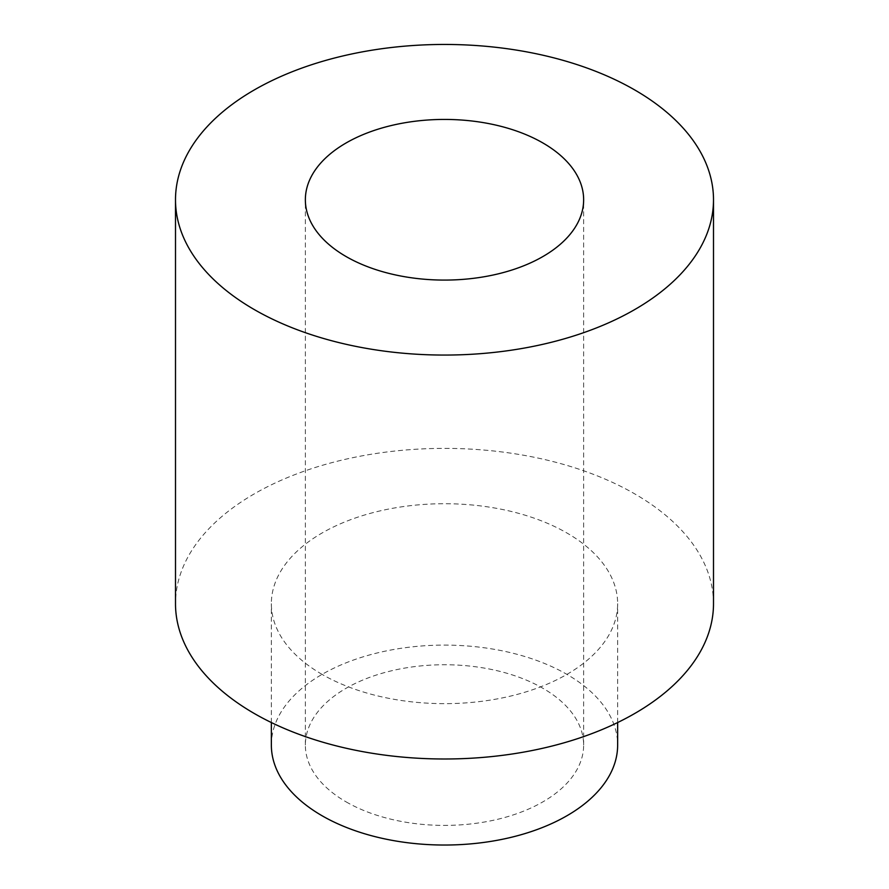 <?xml version="1.0" encoding="UTF-8"?>
<svg xmlns="http://www.w3.org/2000/svg" width="889" height="889" viewBox="0 0 889 889"><rect width="100%" height="100%" fill="white"/><g stroke="black" fill="none" stroke-linecap="round" stroke-linejoin="round"><path stroke-width="0.67" stroke-dasharray="4.45 3.33" d="M713.5 603.687A269 155.308 0 0 0 444.5 448.378A269 155.308 0 0 0 175.5 603.687M322.062 674.373A173.144 99.968 180 0 1 271.356 603.687A173.144 99.968 180 0 1 444.5 503.719A173.144 99.968 180 0 1 617.644 603.687A173.144 99.968 180 0 1 510.764 696.043A173.144 99.968 180 0 1 322.062 674.373M271.356 745.06A173.144 99.968 180 0 1 444.5 645.103A173.144 99.968 180 0 1 617.644 745.06M346.11 801.867A139.14 80.332 0 0 0 497.751 819.28A139.14 80.332 0 0 0 583.64 745.06A139.14 80.332 0 0 0 444.5 664.739A139.14 80.332 0 0 0 305.36 745.06A139.14 80.332 0 0 0 346.11 801.867M617.644 722.546L617.644 603.687M271.356 722.546L271.356 603.687M583.64 745.06L583.64 199.758M305.36 745.06L305.36 199.758"/><path stroke-width="1.33" d="M175.5 199.758L175.5 603.687A269 155.308 0 0 0 254.287 713.5A269 155.308 0 0 0 547.446 747.171A269 155.308 0 0 0 713.5 603.687L713.5 199.758A269 155.308 0 0 0 444.5 44.45A269 155.308 0 0 0 175.5 199.758A269 155.308 0 0 0 254.287 309.572A269 155.308 0 0 0 547.446 343.243A269 155.308 0 0 0 713.5 199.758M346.11 256.554A139.14 80.332 0 0 0 497.751 273.968A139.14 80.332 0 0 0 583.64 199.758A139.14 80.332 0 0 0 444.5 119.426A139.14 80.332 0 0 0 305.36 199.758A139.14 80.332 0 0 0 346.11 256.554M617.644 722.546L617.644 745.06A173.144 99.968 180 0 1 510.764 837.427A173.144 99.968 180 0 1 322.062 815.746A173.144 99.968 180 0 1 271.356 745.06L271.356 722.546"/></g></svg>

